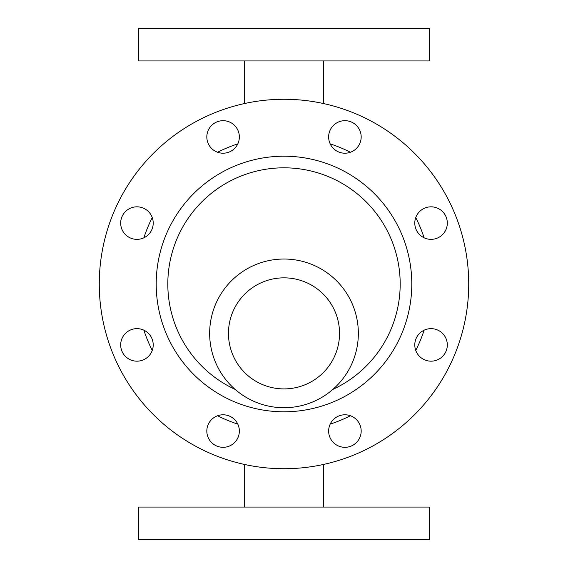 <?xml version="1.0" encoding="UTF-8"?>
<svg xmlns="http://www.w3.org/2000/svg" width="568" height="568" viewBox="0 0 568 568"><rect width="100%" height="100%" fill="white"/><g stroke="black" fill="none" stroke-linecap="round" stroke-linejoin="round"><path stroke-width="0.85" d="M284 507.068L429.23 507.068L429.23 539.6L138.769 539.6L138.769 507.068L284 507.068M429.23 60.932L138.769 60.932L138.769 28.4L429.23 28.4L429.23 60.932M330.193 143.867A147.552 147.552 0 0 1 350.428 152.245M415.755 217.572A147.552 147.552 0 0 1 424.133 237.807M424.133 330.193A147.552 147.552 0 0 1 415.755 350.428M350.428 415.755A147.552 147.552 0 0 1 330.193 424.133M237.807 424.133A147.552 147.552 0 0 1 217.572 415.755M152.245 350.428A147.552 147.552 0 0 1 143.867 330.193M143.867 237.807A147.552 147.552 0 0 1 152.245 217.572M217.572 152.245A147.552 147.552 0 0 1 237.807 143.867M284 99.272A184.728 184.728 0 0 1 443.977 376.364A184.728 184.728 0 0 1 124.023 376.364A184.728 184.728 0 0 1 284 99.272M120.679 344.911A16.266 16.266 0 0 1 145.081 330.825A16.266 16.266 0 0 1 145.081 358.997A16.266 16.266 0 0 1 120.679 344.911M328.645 431.055A16.266 16.266 0 0 1 353.047 416.969A16.266 16.266 0 0 1 353.047 445.142A16.266 16.266 0 0 1 328.645 431.055M206.823 136.945A16.266 16.266 0 0 1 231.219 122.858A16.266 16.266 0 0 1 231.219 151.031A16.266 16.266 0 0 1 206.823 136.945M414.789 344.911A16.266 16.266 0 0 1 439.185 330.825A16.266 16.266 0 0 1 439.185 358.997A16.266 16.266 0 0 1 414.789 344.911M120.679 223.089A16.266 16.266 0 0 1 145.081 209.003A16.266 16.266 0 0 1 145.081 237.175A16.266 16.266 0 0 1 120.679 223.089M206.823 431.055A16.266 16.266 0 0 1 231.219 416.969A16.266 16.266 0 0 1 231.219 445.142A16.266 16.266 0 0 1 206.823 431.055M328.645 136.945A16.266 16.266 0 0 1 353.047 122.858A16.266 16.266 0 0 1 353.047 151.031A16.266 16.266 0 0 1 328.645 136.945M414.789 223.089A16.266 16.266 0 0 1 439.185 209.003A16.266 16.266 0 0 1 439.185 237.175A16.266 16.266 0 0 1 414.789 223.089M235.131 389.407A116.184 116.184 0 0 1 284 167.816A116.184 116.184 0 0 1 332.869 389.407M284 259.029A74.344 74.344 0 0 1 348.383 370.549A74.344 74.344 0 0 1 219.617 370.549A74.344 74.344 0 0 1 284 259.029M284 277.844A55.536 55.536 0 0 1 332.095 361.141A55.536 55.536 0 0 1 235.905 361.141A55.536 55.536 0 0 1 284 277.844M156.2 284A127.8 127.8 0 0 1 347.9 173.325A127.8 127.8 0 0 1 347.9 394.675A127.8 127.8 0 0 1 156.2 284M323.504 507.068L323.504 464.454M244.496 507.068L244.496 464.454M244.496 60.932L244.496 103.546M323.504 60.932L323.504 103.546"/></g></svg>
